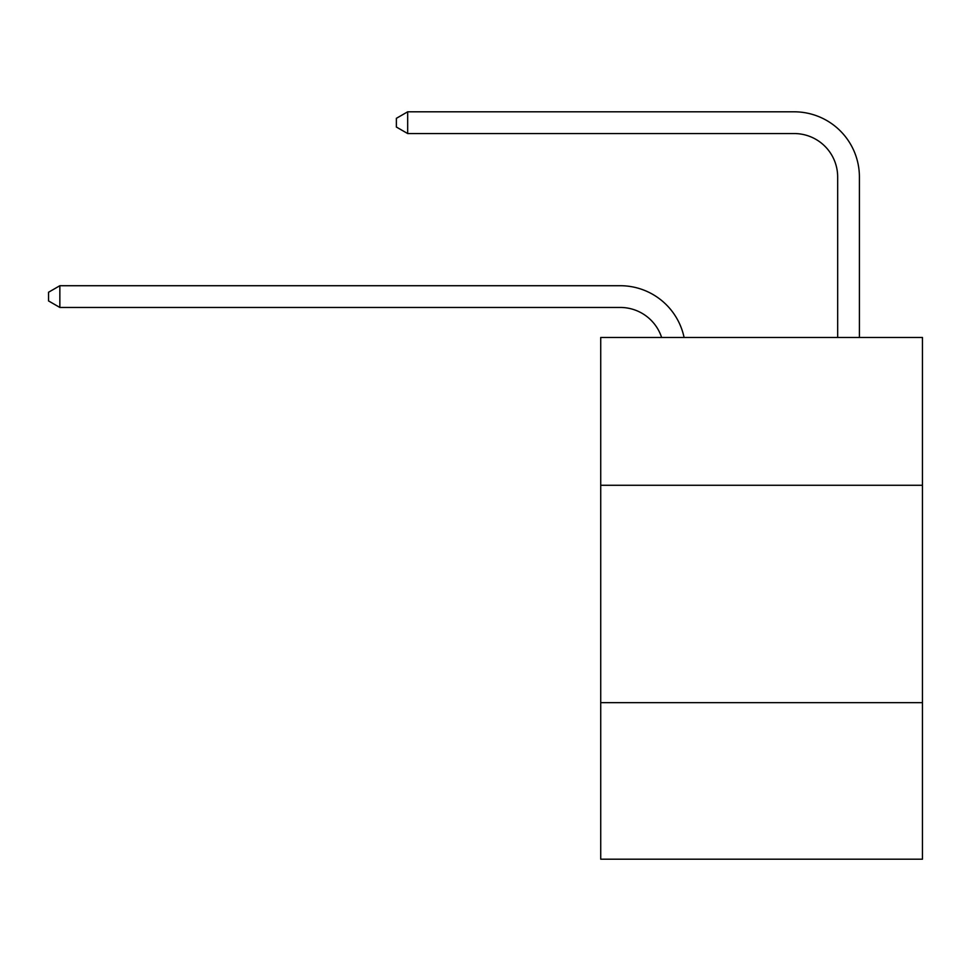 <?xml version="1.0" encoding="UTF-8"?>
<svg xmlns="http://www.w3.org/2000/svg" width="971" height="971" viewBox="0 0 971 971"><rect width="100%" height="100%" fill="white"/><g stroke="black" fill="none" stroke-linecap="round" stroke-linejoin="round"><path stroke-width="1.46" d="M922.45 485.282L922.45 337.459L600.721 337.459L600.721 485.282L922.45 485.282L922.45 859.189L600.721 859.189L600.721 485.282M922.45 702.676L600.721 702.676M620.275 307.455A43.477 43.477 -33 0 1 661.615 337.459A43.477 43.477 -37.4 0 0 620.275 307.455L59.85 307.455L48.55 300.937L48.55 292.247L59.85 285.717L620.275 285.717A65.215 65.215 147 0 1 684.094 337.459M837.67 337.459L837.67 177.025A43.477 43.477 142.7 0 0 794.193 133.549L407.674 133.549L396.374 127.031L396.374 118.328L407.674 111.811L794.193 111.811A65.215 65.215 43.9 0 1 859.408 177.025L859.408 337.459M59.85 307.455L59.85 285.717L620.275 285.717M837.67 177.025A43.477 43.477 -136.1 0 0 794.193 133.549A43.477 43.477 -136.1 0 1 837.67 177.025A43.477 43.477 -136.1 0 0 794.193 133.549A43.477 43.477 -136.1 0 1 837.67 177.025A43.477 43.477 -136.1 0 0 794.193 133.549A43.477 43.477 -136.1 0 1 837.67 177.025A43.477 43.477 -136.1 0 0 794.193 133.549A43.477 43.477 -136.1 0 1 837.67 177.025A43.477 43.477 -136.1 0 0 794.193 133.549A43.477 43.477 -136.1 0 1 837.67 177.025A43.477 43.477 -136.1 0 0 794.193 133.549A43.477 43.477 -136.1 0 1 837.67 177.025A43.477 43.477 -136.1 0 0 794.193 133.549A43.477 43.477 -136.1 0 1 837.67 177.025M407.674 111.811L407.674 133.549"/></g></svg>
